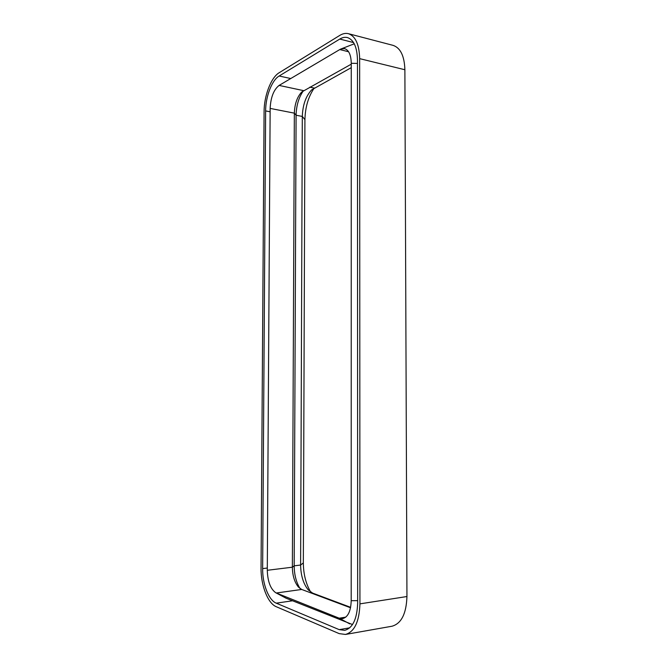 <?xml version="1.0" encoding="UTF-8"?>
<svg xmlns="http://www.w3.org/2000/svg" width="668" height="668" viewBox="0 0 668 668"><rect width="100%" height="100%" fill="white"/><g stroke="black" fill="none" stroke-linecap="round" stroke-linejoin="round"><path stroke-width="1" d="M359.935 603.864L359.651 58.642C359.25 44.464 355.518 36.147 348.437 33.692C345.665 32.999 342.784 33.575 339.787 35.404L279.174 72.728C270.974 77.53 264.035 95.95 264.085 111.781L261.054 568.025C260.779 584.976 267.734 603.338 276.226 606.703L339.202 633.623L345.473 634.45C354.483 631.836 359.3 621.641 359.935 603.864L406.946 596.532L404.883 69.739L359.651 58.642M345.473 634.45L391.982 626.233C401.359 623.595 406.344 613.692 406.946 596.532M310.72 592.107C305.911 583.932 303.447 574.204 303.339 562.924L304.925 119.647L302.303 116.441C302.721 105.018 305.835 96.167 311.63 89.888L351.259 67.668M314.269 87.967C308.34 96.701 305.226 107.264 304.925 119.647M350.525 607.763L301.702 589.46L298.429 587.063C294.546 582.271 292.526 575.657 292.367 567.207L294.346 113.151C294.697 103.966 297.16 96.91 301.744 91.967L351.259 64.17M348.579 51.745L339.778 49.557L279.107 85.42C273.696 89.712 270.707 97.378 270.148 108.408L267.292 570.288C267.659 581.444 270.482 588.925 275.75 592.741L286.088 598.211L275.75 592.741M301.702 589.46L276.301 593L339.219 618.201L342.659 618.626C347.986 617.115 350.834 611.145 351.201 600.699L351.259 63.301C351.042 54.951 348.83 50.067 344.63 48.639L340.847 49.014L354.257 43.804M339.778 49.557L340.847 49.014M348.437 33.692L393.11 45.374C400.499 47.896 404.424 56.02 404.883 69.739M265.63 110.913C265.588 96.726 271.826 80.235 279.157 76.002L339.787 39.053C342.433 37.45 344.98 36.949 347.427 37.558C353.764 39.746 357.113 47.177 357.464 59.853L357.656 603.037C357.088 618.927 352.779 628.029 344.713 630.35L339.21 629.64L276.251 603.162C268.661 600.223 262.399 583.807 262.649 568.602L265.63 110.913L270.123 111.781M352.512 624.547L286.088 598.211M300.032 588.541C296.233 582.337 294.279 574.764 294.179 565.829L296.091 115.23C296.35 105.452 298.813 97.269 303.464 90.673M350.608 607.321L312.616 593.1L308.257 589.911C303.364 583.824 300.809 575.532 300.617 565.044L302.303 116.441L296.091 115.23L294.346 113.151L270.148 108.408M303.548 90.631L279.107 85.42M303.339 562.924L300.617 565.044L294.179 565.829L292.367 567.207L267.292 570.288M345.807 617.123L339.219 618.201L349.748 623.87M262.649 568.602L267.3 568.042M276.251 603.162L292.475 600.791M339.21 629.64L349.723 627.828M339.787 39.053L353.572 42.585M279.157 76.002L290.739 78.54M357.464 63.41L351.259 63.301M357.656 600.649L351.201 600.699M314.077 88.067L309.818 87.149M312.616 593.1L311.756 593.226"/></g></svg>

